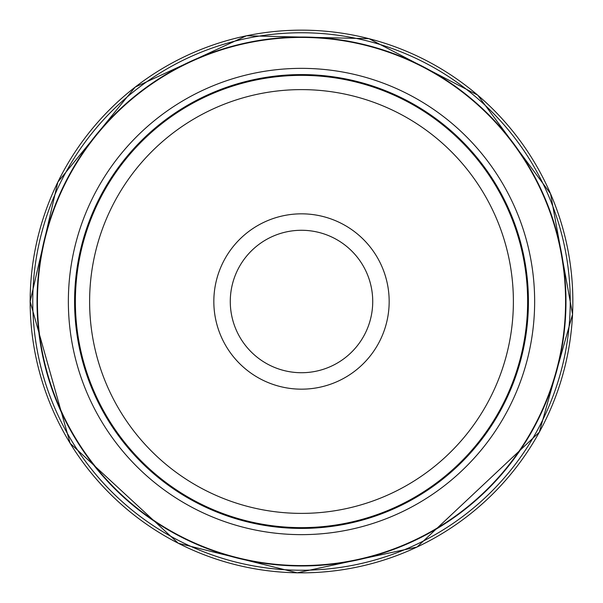 <?xml version="1.0" encoding="UTF-8"?>
<svg xmlns="http://www.w3.org/2000/svg" width="603" height="603" viewBox="0 0 603 603"><rect width="100%" height="100%" fill="white"/><g stroke="black" fill="none" stroke-linecap="round" stroke-linejoin="round"><path stroke-width="0.9" d="M527.633 301.5A226.133 226.133 0 0 1 301.5 527.633A226.133 226.133 0 0 1 75.375 301.5A226.133 226.133 0 0 1 301.5 75.367A226.133 226.133 0 0 1 527.633 301.5M213.831 301.5A87.676 87.676 0 0 1 345.338 225.575A87.676 87.676 0 0 1 345.338 377.425A87.676 87.676 0 0 1 213.831 301.5M513.387 301.5A211.887 211.887 0 0 0 195.56 118A211.887 211.887 0 0 0 195.56 485A211.887 211.887 0 0 0 513.387 301.5M230.278 301.5A71.222 71.222 0 0 1 301.5 230.278A71.222 71.222 0 0 1 372.729 301.5A71.222 71.222 0 0 1 301.5 372.722A71.222 71.222 0 0 1 230.278 301.5A71.222 71.222 0 0 1 337.115 239.821A71.222 71.222 0 0 1 337.115 363.179A71.222 71.222 0 0 1 230.278 301.5M32.758 301.5A268.742 268.742 0 0 1 435.871 68.765A268.742 268.742 0 0 1 435.871 534.235A268.742 268.742 0 0 1 32.758 301.5A268.742 268.742 0 0 1 435.871 68.765A268.742 268.742 0 0 1 435.871 534.235A268.742 268.742 0 0 1 32.766 301.5M74.584 301.5A226.916 226.916 0 0 1 414.962 104.982A226.916 226.916 0 0 1 414.962 498.018A226.916 226.916 0 0 1 74.584 301.5M68.358 301.5A233.142 233.142 0 0 0 301.5 534.642A233.142 233.142 0 0 0 534.65 301.5A233.142 233.142 0 0 0 301.5 68.358A233.142 233.142 0 0 0 68.358 301.5M30.158 301.5A271.35 271.35 0 0 1 437.175 66.503A271.35 271.35 0 0 1 437.175 536.497A271.35 271.35 0 0 1 30.158 301.5L57.82 182.121L135.193 87.088L246.476 35.781L368.983 38.675L477.734 95.161L550.539 193.736L572.556 314.284L539.293 432.223L417.042 547.027L297.241 572.82L178.315 543.28L70.136 443.28L30.15 301.5M37.431 301.5A264.069 264.069 0 0 1 433.542 72.805A264.069 264.069 0 0 1 433.542 530.195A264.069 264.069 0 0 1 37.431 301.5M37.032 301.5A264.476 264.476 0 0 1 433.738 72.458A264.476 264.476 0 0 1 433.738 530.542A264.476 264.476 0 0 1 37.032 301.5"/></g></svg>
